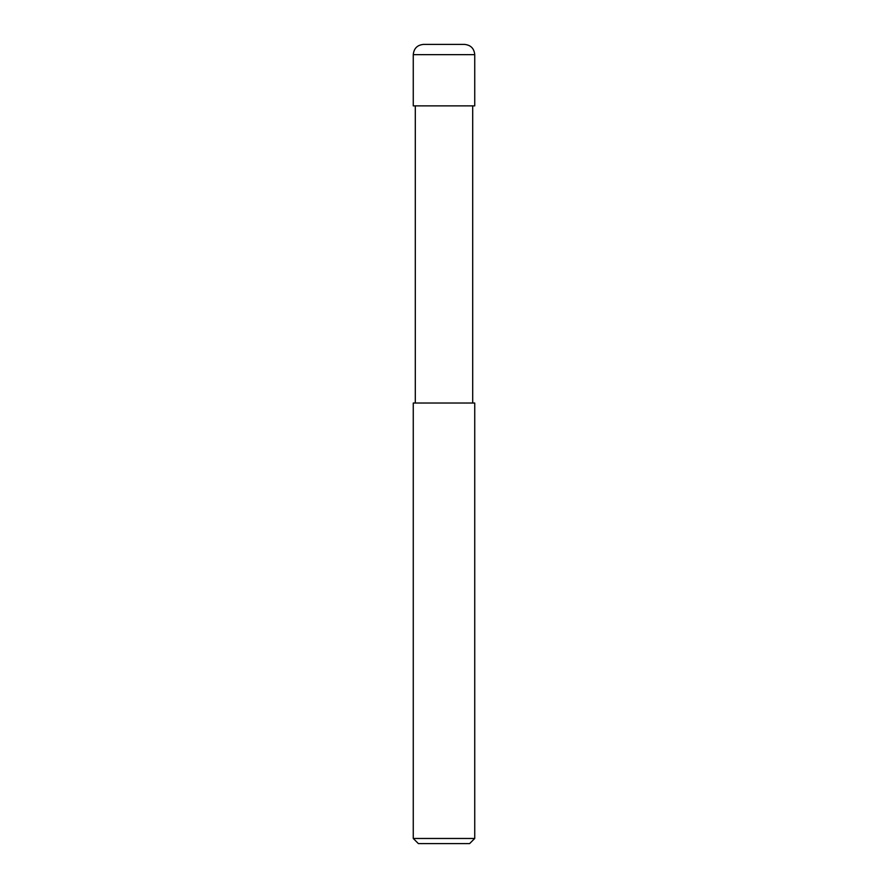 <?xml version="1.0" encoding="UTF-8"?>
<svg xmlns="http://www.w3.org/2000/svg" width="888" height="888" viewBox="0 0 888 888"><rect width="100%" height="100%" fill="white"/><g stroke="black" fill="none" stroke-linecap="round" stroke-linejoin="round"><path stroke-width="1.33" d="M413.264 105.872L474.736 105.872L474.736 54.645C474.125 48.418 470.718 45.011 464.491 44.4L423.509 44.4C417.282 45.011 413.875 48.418 413.264 54.645L413.264 105.872L413.264 54.645C413.875 48.418 417.282 45.011 423.509 44.4L464.491 44.4C470.718 45.011 474.125 48.418 474.736 54.645L413.264 54.645L474.736 54.645L474.736 105.872L413.264 105.872M418.381 843.6L469.619 843.6L474.736 838.472L474.736 403.019L413.264 403.019L413.264 838.472L418.381 843.6L413.264 838.472L413.264 403.019L474.736 403.019L474.736 838.472L413.264 838.472L474.736 838.472L469.619 843.6L418.381 843.6M415.307 105.872L415.307 403.019L415.307 105.872M472.694 403.019L472.694 105.872L472.694 403.019"/></g></svg>
